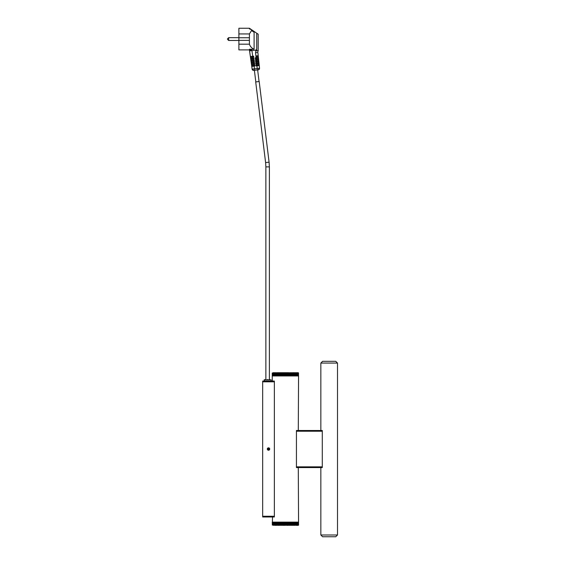 <?xml version="1.0" encoding="UTF-8"?>
<svg xmlns="http://www.w3.org/2000/svg" width="565" height="565" viewBox="0 0 565 565"><rect width="100%" height="100%" fill="white"/><g stroke="black" fill="none" stroke-linecap="round" stroke-linejoin="round"><path stroke-width="0.85" d="M298.56 525.055L298.546 522.131L298.264 525.344L298.56 522.131L272.245 522.131L272.33 525.055M298.56 522.131L298.292 467.573L320.842 467.573L320.842 534.999L337.51 534.999L337.51 363.069L320.842 363.069L320.842 430.495L298.292 430.495L298.56 375.937L272.245 375.937L272.245 373.013M272.245 379.835L272.507 381.078L264.13 381.078L264.42 379.616M272.358 525.055L272.507 516.982L262.669 516.982L262.669 516.255L274.364 516.255L274.364 381.813L262.669 381.813L262.669 516.255M322.283 466.838L322.283 431.222L296.434 431.222L296.434 466.838L322.283 466.838L322.283 467.573L296.456 467.573L296.434 466.838M322.121 467.573L319.027 467.573M296.434 431.222L296.434 430.509L322.283 430.495L322.283 431.222M322.283 430.495L319.027 430.495M268.516 447.833A1.201 1.201 0 0 0 267.478 449.634A1.201 1.201 0 0 0 269.554 449.634A1.201 1.201 0 0 0 268.516 447.833M262.669 381.813L262.669 381.078L274.343 381.078L274.364 381.813M274.364 516.255L274.343 516.982L262.669 516.982M268.537 448.094A0.939 0.939 0 0 0 267.69 449.486A0.939 0.939 0 0 0 269.321 449.521A0.939 0.939 0 0 0 268.537 448.094M267.937 448.681L267.923 449.359L269.095 449.38L268.53 448.356L267.937 448.681M268.537 447.861A1.172 1.172 0 0 0 267.492 449.599A1.172 1.172 0 0 0 269.519 449.634A1.172 1.172 0 0 0 268.537 447.861M281.638 525.055L281.822 522.131L281.455 525.344L280.748 525.344L280.918 522.131L280.918 525.055M283.129 525.055L283.129 522.131L283.644 525.344L282.903 525.344L283.312 525.055M284.654 525.055L284.654 522.131L285.134 525.344L284.386 525.344L284.838 525.055M281.822 525.055L282.38 525.055L282.38 522.131L282.903 525.344L281.095 525.055M286.942 525.055L286.942 522.131L287.373 525.344L286.632 525.344L287.126 525.055M287.698 525.055L287.698 522.131L288.108 525.344L287.373 525.344L287.882 525.055M285.417 525.055L285.6 522.131L285.134 525.344L286.37 525.055L286.18 522.131L286.18 525.055M290.629 525.055L290.798 522.131L290.248 525.344L289.548 525.344L290.092 525.055L289.916 522.131L289.916 525.055M291.992 525.055L291.992 522.131L292.246 525.344L291.604 525.344L292.154 525.055M293.27 525.055L293.27 522.131L293.461 525.344L292.868 525.344L293.419 525.055M290.798 525.055L291.321 525.055L291.321 522.131L291.604 525.344L290.092 525.055M283.891 525.055L284.075 522.131L283.644 525.344L284.386 525.344L284.075 525.055M288.447 525.055L288.63 522.131L288.108 525.344L289.365 525.055L289.188 522.131L289.188 525.055M297.487 525.055L297.487 522.131L297.557 525.055L297.105 525.344L297.557 525.055M297.769 525.055L297.769 522.131L297.833 525.055L297.395 525.344L297.833 525.055M298.207 525.055L298.207 522.131L298.249 525.055L297.854 525.344L298.249 525.055M297.169 525.055L297.247 522.131L296.773 525.344L295.996 525.344L296.505 525.055L296.399 522.131L296.399 525.055M298.362 525.055L298.391 522.131L298.023 525.344L298.49 525.055L298.468 522.131L298.468 525.055M295.488 525.055L295.608 522.131L295.488 525.055L295.078 525.344L294.57 525.344L295.107 525.055L294.979 522.131L294.979 525.055M295.608 525.055L295.961 522.131L295.996 525.344L295.107 525.055M293.871 525.055L294.012 522.131L293.871 525.055L293.461 525.344L294.577 525.055L294.443 522.131L294.443 525.055M296.802 525.055L296.893 522.131L296.505 525.055M298.009 525.055L298.059 522.131L297.649 525.344L298.059 525.055M292.642 525.055L292.797 522.131L292.246 525.344L292.797 525.055M272.598 525.055L272.598 522.131L272.648 525.055M273.043 525.055L273.043 522.131L273.481 525.344L273.107 525.055M272.443 525.055L272.443 522.131L272.478 525.055M276.956 525.055L276.956 522.131L277.097 525.055L277.507 525.344L277.097 525.055M277.556 525.055L277.556 522.131L278.107 525.344L277.705 525.055M278.835 525.055L278.835 522.131L279.385 525.344L278.736 525.344L278.997 525.055M276.384 525.055L276.518 522.131L276.377 525.344L275.374 525.344L275.332 522.131L275.332 525.055M279.513 525.055L279.675 522.131L279.385 525.344L280.374 525.055L280.205 522.131L280.205 525.055M274.413 525.055L274.519 522.131L274.505 525.344L274.011 525.055L274.11 522.131L274.011 525.055M274.519 525.055L274.922 525.344L274.858 522.131L275.374 525.344L274.11 525.055M273.326 525.055L273.404 522.131L273.651 525.055M275.84 525.055L275.967 522.131L275.861 525.344L275.452 525.055M278.185 525.055L278.34 522.131L278.107 525.344L278.736 525.344L278.34 525.055M272.803 525.055L272.853 522.131L272.803 525.055L273.22 525.344L272.853 525.055M285.6 525.055L286.37 525.055M288.63 525.055L289.365 525.055M297.247 525.055L296.893 525.055M294.012 525.055L294.577 525.055M276.518 525.055L275.967 525.055M279.675 525.055L280.374 525.055M281.455 522.131L281.455 525.344M276.377 522.131L276.377 525.344M279.385 522.131L279.385 525.344M280.063 522.131L280.063 525.344M280.748 522.131L280.748 525.344M278.107 522.131L278.107 525.344M278.736 522.131L278.736 525.344M277.507 522.131L277.507 525.344M276.928 522.131L276.928 525.344M293.461 522.131L293.461 525.344M294.033 522.131L294.033 525.344M290.248 522.131L290.248 525.344M288.835 522.131L288.835 525.344M288.108 522.131L288.108 525.344M289.548 522.131L289.548 525.344M292.246 522.131L292.246 525.344M292.868 522.131L292.868 525.344M291.604 522.131L291.604 525.344M290.933 522.131L290.933 525.344M285.134 522.131L285.134 525.344M285.883 522.131L285.883 525.344M287.373 522.131L287.373 525.344M286.632 522.131L286.632 525.344M283.644 522.131L283.644 525.344M284.386 522.131L284.386 525.344M282.903 522.131L282.903 525.344M282.175 522.131L282.175 525.344M329.176 536.75C337.658 536.75 337.658 536.75 329.176 536.75C320.687 536.75 320.687 536.75 329.176 536.75M329.176 361.318C320.687 361.318 320.687 361.318 329.176 361.318C337.658 361.318 337.658 361.318 329.176 361.318M268.213 449.535A0.586 0.586 0 0 1 267.93 449.02M298.56 375.937L298.249 372.716L298.553 375.937M293.15 373.013L292.592 372.716L293.2 372.716L293.15 375.937L292.995 373.013M293.751 373.013L293.2 372.716L293.786 372.716L293.751 375.937L293.609 373.013M294.33 373.013L293.786 372.716L294.337 372.716L294.33 375.937L294.337 372.716L294.881 373.013L294.337 372.716M294.33 375.937L294.196 373.013M294.881 373.013L294.881 375.937L294.746 373.013M296.321 373.013L295.806 372.716L296.321 373.013L296.321 375.937L296.215 373.013M296.724 373.013L296.23 372.716L296.724 373.013L296.724 375.937L296.632 373.013M295.756 373.013L295.756 375.937L295.876 373.013L295.354 372.716L295.876 373.013M295.269 373.013L295.269 375.937L295.389 373.013L294.859 372.716L295.389 373.013M298.334 373.013L297.953 372.716L298.334 375.937L298.299 373.013M298.122 373.013L298.122 375.937L298.172 373.013L297.769 372.716L298.172 373.013M298.511 373.013L298.511 375.937L298.193 372.716L298.56 373.013M298.426 373.013L298.426 375.937L298.094 372.716L298.454 373.013M297.43 373.013L296.964 372.716L297.43 373.013L297.43 375.937L297.352 373.013M297.013 373.013L297.013 375.937L297.098 373.013L296.618 372.716L297.098 373.013M297.91 373.013L297.91 375.937L297.967 373.013L297.543 372.716L297.967 373.013M297.649 373.013L297.649 375.937L297.72 373.013L297.275 372.716L297.72 373.013M291.187 373.013L290.636 372.716L291.307 372.716L291.187 375.937L291.017 373.013M290.311 373.013L290.311 375.937L290.488 373.013L289.944 372.716L290.488 373.013M289.598 373.013L289.598 375.937L289.774 373.013L289.231 372.716L289.774 373.013M288.863 373.013L288.863 375.937L289.047 373.013L288.51 372.716L289.047 373.013M288.122 373.013L288.122 375.937L288.305 373.013L287.783 372.716L288.51 372.716L288.305 373.013M287.366 373.013L287.366 375.937L287.55 373.013L287.041 372.716L287.783 372.716L287.55 373.013M285.261 373.013L284.802 372.716L285.551 372.716L285.261 375.937L285.078 373.013M284.315 373.013L284.315 375.937L284.499 373.013L284.054 372.716L284.802 372.716L284.499 373.013M286.61 373.013L286.61 375.937L286.794 373.013L286.3 372.716L287.041 372.716L286.794 373.013M285.841 373.013L285.841 375.937L286.031 373.013L285.551 372.716L286.3 372.716L286.031 373.013M274.336 373.013L274.738 372.716L274.336 373.013L274.336 375.937L274.237 373.013M274.767 373.013L275.169 372.716L274.767 373.013L274.767 375.937L274.654 373.013M275.233 373.013L275.642 372.716L275.233 373.013L275.233 375.937L275.12 373.013M275.734 373.013L276.144 372.716L275.734 373.013L275.734 375.937L275.614 373.013M276.271 373.013L276.68 372.716L276.271 373.013L276.271 375.937L276.137 373.013M276.843 373.013L277.245 372.716L276.843 373.013L276.843 375.937L276.702 373.013M278.058 373.013L277.839 372.716L278.46 372.716L278.058 373.013L278.058 375.937L277.902 373.013M277.288 373.013L277.288 375.937L277.245 372.716L277.839 372.716L277.436 373.013M282.232 373.013L281.857 372.716L282.578 372.716L282.232 375.937L282.055 373.013M281.321 373.013L281.321 375.937L281.144 372.716L281.857 372.716L281.497 373.013M283.552 373.013L283.552 375.937L283.736 373.013L283.312 372.716L284.054 372.716L283.736 373.013M282.797 373.013L282.797 375.937L282.98 373.013L282.578 372.716L283.312 372.716L282.98 373.013M279.371 373.013L279.096 372.716L279.76 372.716L279.371 375.937L279.209 373.013M278.545 373.013L278.545 375.937L278.46 372.716L279.096 372.716L278.707 373.013M280.6 373.013L280.6 375.937L280.445 372.716L281.144 372.716L280.77 373.013M279.894 373.013L279.894 375.937L279.76 372.716L280.445 372.716L280.063 373.013M272.316 373.013L272.316 375.937L272.295 373.013M272.422 373.013L272.422 375.937L272.394 373.013M272.57 373.013L272.57 375.937L272.528 373.013M272.754 373.013L273.121 372.716L272.754 375.937L272.704 373.013M272.994 373.013L273.361 372.716L272.994 375.937L272.93 373.013M273.262 373.013L273.651 372.716L273.262 375.937L273.192 373.013M273.58 373.013L273.969 372.716L273.58 375.937L273.502 373.013M273.848 373.013L273.848 375.937L273.848 373.013L274.336 372.716L273.94 373.013M292.359 373.013L292.359 375.937L292.515 373.013L291.964 372.716L292.515 373.013M291.695 373.013L291.695 375.937L291.865 373.013L291.307 372.716L291.865 373.013M291.307 375.937L291.307 372.716M291.964 375.937L291.964 372.716M279.76 375.937L279.76 372.716M280.445 375.937L280.445 372.716M278.46 375.937L278.46 372.716M279.096 375.937L279.096 372.716M282.578 375.937L282.578 372.716M283.312 375.937L283.312 372.716M281.144 375.937L281.144 372.716M281.857 375.937L281.857 372.716M277.245 375.937L277.245 372.716M277.839 375.937L277.839 372.716M276.68 375.937L276.68 372.716M285.551 375.937L285.551 372.716M286.3 375.937L286.3 372.716M284.054 375.937L284.054 372.716M284.802 375.937L284.802 372.716M287.041 375.937L287.041 372.716M287.783 375.937L287.783 372.716M288.51 375.937L288.51 372.716M289.231 375.937L289.231 372.716M289.944 375.937L289.944 372.716M290.636 375.937L290.636 372.716M293.786 375.937L293.786 372.716M293.2 375.937L293.2 372.716M292.592 375.937L292.592 372.716M253.339 65.335L251.658 65.568L253.339 65.335L253.445 66.204L251.778 66.437L251.658 65.568L254.864 65.116L254.992 65.985L251.785 66.437L252.167 69.142A1.462 1.462 83 0 0 253.791 70.392L257.393 69.947L257.216 68.52L259.54 68.238L259.257 65.575L256.058 65.907L255.966 65.039L259.166 64.7L259.067 63.767L259.257 65.575L256.934 65.815L257.216 68.52L254.483 68.859L254.66 70.279L258.262 69.841A1.462 1.462 0 0 0 259.54 68.238A1.462 1.462 0 0 1 258.262 69.841L258.262 69.841M238.896 44.183L238.896 49.89L249.419 49.89L249.419 49.268L254.102 49.268C251.799 48.258 250.239 46.563 249.419 44.183L238.896 44.183L238.896 40.383L249.419 40.383L249.419 44.183M238.896 37.756L249.419 37.756L249.419 33.949L251.538 30.545L251.559 29.712L249.419 28.872L249.419 28.25L238.896 28.25L238.896 40.383M238.896 48.428L238.896 47.255M249.419 37.756L249.419 40.383M249.419 33.949L238.896 33.949M238.896 29.839L238.896 33.497M249.419 28.25L238.896 28.25L249.419 28.25L258.191 34.218L258.191 50.765L256.729 50.765L256.729 33.745L257.499 33.745M251.538 30.545L254.102 32.29L254.102 49.268M238.84 39.07C238.84 36.803 238.84 36.803 238.84 39.07C238.84 41.33 238.84 41.33 238.84 39.07M256.729 49.219L255.952 50.094L251.919 50.589L251.587 49.89L238.896 49.89L249.419 49.89M254.102 32.29L253.106 30.757L251.559 29.712M238.84 29.839L238.896 29.422M251.587 49.89L249.589 49.89M252.894 61.733L251.128 61.981L254.363 61.529L254.483 62.397L251.277 62.849L251.15 61.981L252.894 61.733L253 62.602L251.277 62.849L251.411 63.774L254.617 63.322L254.737 64.191L251.524 64.643L251.383 63.774L251.503 64.643L253.819 64.318M255.896 55.928L255.557 52.715L257.873 52.425L258.219 55.688L255.896 55.928L256.079 57.736L255.211 57.828L255.302 58.696L256.171 58.605L256.27 59.537L255.401 59.629L255.493 60.497L256.362 60.406L256.461 61.338L255.585 61.43L255.677 62.305L256.552 62.214L256.651 63.139L255.776 63.231L255.867 64.106L259.067 63.767L258.876 61.966L258.975 62.899L258.297 62.969M252.717 56.267L253.607 56.14L253.727 57.009L250.514 57.461L250.394 56.592L252.717 56.267L251.919 50.589L249.596 50.871L249.476 49.89M252.456 58.139L252.562 59.007L253.96 58.809L253.862 57.941L250.648 58.386L252.456 58.139L250.655 58.386L250.74 59.261L252.668 58.993M253.84 57.941L253.96 58.809L250.775 59.254L250.994 61.055L253.311 60.73M253.473 61.656L253.346 60.723L254.236 60.603L254.109 59.735L250.902 60.187L252.675 59.932L252.781 60.808L251.03 61.055L250.881 60.187M257.915 51.563L258.191 50.765L256.75 50.765M258.085 50.765L256.729 50.765M252.809 57.143L250.493 57.468L251.206 57.369L250.5 57.468L249.455 49.89M250.366 56.599L249.561 50.878L250.401 56.592M257.725 57.559L258.41 57.489L257.873 52.425M253.699 70.399L253.699 70.399A1.462 1.462 -97 0 1 252.131 69.142L254.483 68.859L254.102 66.112M251.63 65.575L251.503 64.65L251.757 66.444L254.066 66.119M258.579 65.646L259.257 65.575M251.411 63.774L250.994 61.055L251.128 61.981L251.03 61.055L252.887 60.787M250.62 58.393L250.493 57.468L250.747 59.261L253.056 58.937M251.757 66.444L252.131 69.142L251.757 66.444M252.449 57.192L251.206 57.369L252.336 57.206L252.23 56.338L251.086 56.493M258.106 61.168L258.784 61.098L258.876 61.966L256.552 62.214M256.171 58.605L258.502 58.357L258.601 59.29L258.41 57.489L256.079 57.736M257.915 59.36L258.601 59.29L258.784 61.098L256.461 61.338M258.219 55.688L257.534 55.758M253.445 66.204L254.97 65.992L254.85 65.123M251.785 66.437L253.551 66.19M253.113 63.534L253.226 64.403L251.531 64.643L253.332 64.389M252.562 59.007L250.775 59.254M252.336 57.206L253.713 57.016L253.586 56.147M255.585 61.43L255.677 62.305L257.082 62.157L256.976 61.281M255.401 59.629L255.493 60.497L256.863 60.356L256.757 59.487M255.211 57.828L255.302 58.696L256.644 58.555L256.538 57.687M258.311 56.556L255.987 56.804L256.418 56.754L256.312 55.886M258.488 64.77L259.166 64.7M257.527 65.752L257.421 64.883M255.776 63.231L255.867 64.106L257.308 63.958L257.195 63.082M253.727 63.45L253.593 62.524L251.248 62.849L251.376 63.781M252.781 60.808L254.215 60.603L254.095 59.735M253.346 60.723L251.03 61.055M253 62.602L254.469 62.397L254.349 61.529M253.226 64.403L254.723 64.191L254.596 63.322M256.27 59.537L258.601 59.29M256.362 60.406L258.692 60.165M256.651 63.139L258.975 62.899M254.391 70.314L255.818 81.925M269.088 162.162L259.187 81.508L255.705 81.939L265.606 162.586L269.088 162.162L269.378 166.873L265.868 166.873L265.868 379.616L265.303 379.616M272.245 379.8L272.245 377.914M264.13 379.913L271.151 379.913L271.151 381.078M267.64 379.616C271.454 379.616 271.454 379.616 267.64 379.616C263.82 379.616 263.82 379.616 267.64 379.616M269.978 379.616L269.378 379.616L269.378 166.873M268.036 379.616L267.245 379.616M253.975 65.243L253.847 64.318M256.743 64.014L256.842 64.947M255.557 52.715L255.952 50.094L255.557 52.715M252.972 58.061L252.838 57.136M253.219 59.855L253.092 58.93M228.663 37.664L227.49 38.837L228.663 37.664L238.84 37.664L228.663 37.664L228.663 40.475L238.84 40.475L228.663 40.475L227.49 39.303L228.663 40.475M251.531 64.643L251.665 65.568M250.521 57.461L250.655 58.386M250.874 60.187L250.747 59.261L250.874 60.187M258.862 68.33A1.462 1.031 83 0 1 258.007 69.869M252.852 69.064A1.462 1.031 83 0 0 254.045 70.357M272.245 377.879L272.245 375.937M320.842 534.999L322.594 536.75L335.751 536.75L337.51 534.999M337.51 363.069L335.751 361.318L322.594 361.318L320.842 363.069M252.131 69.142L253.763 70.392M257.64 69.919L259.067 81.522M262.669 437.197L262.669 429.88M265.868 166.873L265.606 162.586"/></g></svg>
